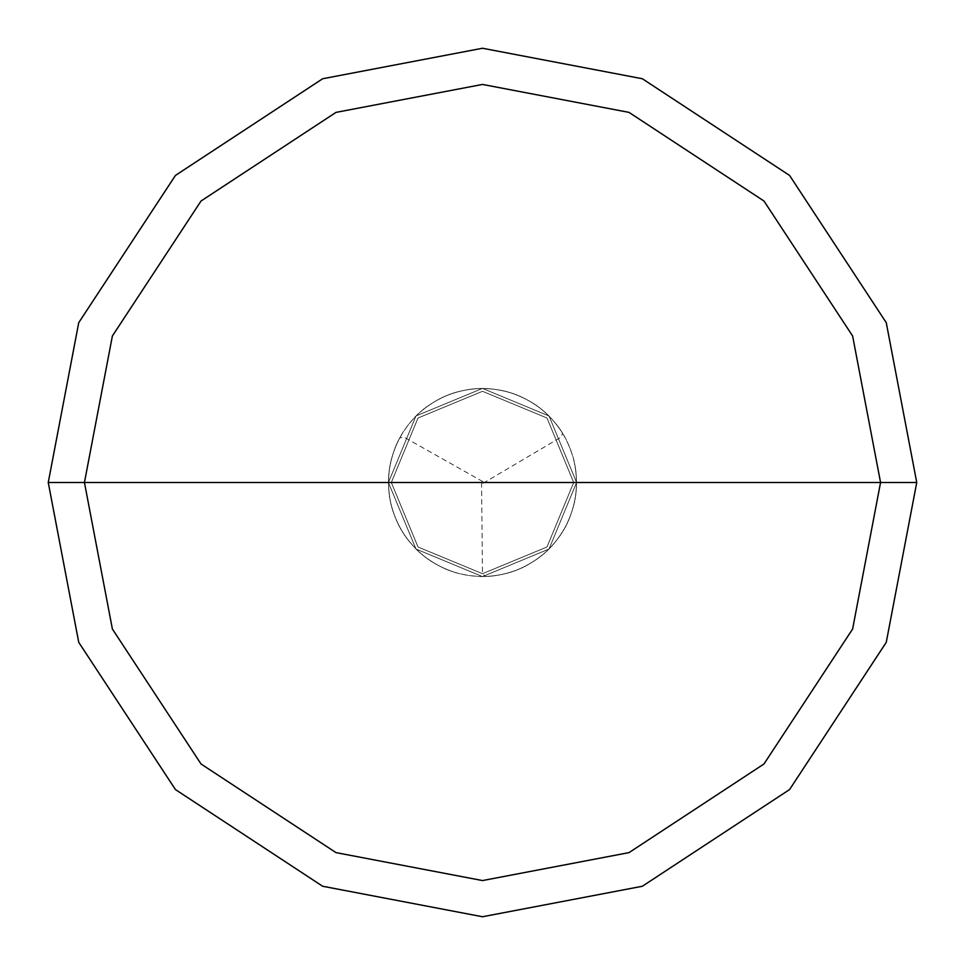 <?xml version="1.0" encoding="UTF-8"?>
<svg xmlns="http://www.w3.org/2000/svg" width="965" height="965" viewBox="0 0 965 965"><rect width="100%" height="100%" fill="white"/><g stroke="black" fill="none" stroke-linecap="round" stroke-linejoin="round"><path stroke-width="0.72" stroke-dasharray="4.83 3.62" d="M576.587 482.5L549.025 549.025L482.5 576.587L415.975 549.025L388.413 482.5L576.587 482.5L549.025 415.975L482.5 388.413L415.975 415.975L388.413 482.5L573.692 482.5L546.986 418.014L482.5 391.308L418.014 418.014L391.308 482.5L418.014 418.014L482.5 391.308L546.986 418.014L573.692 482.5L576.587 482.5L549.025 415.975L482.5 388.413L415.975 415.975L388.413 482.5L415.975 415.975L482.5 388.413L549.025 415.975L576.587 482.5L388.413 482.5L415.975 415.975L482.5 388.413L549.025 415.975L576.587 482.5L391.308 482.5L418.014 546.986L482.5 573.692L546.986 546.986L573.692 482.5L546.986 546.986L482.5 573.692L418.014 546.986L391.308 482.5L388.413 482.5L415.975 549.025L482.5 576.587L549.025 549.025L576.587 482.5L549.025 549.025L482.5 576.587L415.975 549.025L388.413 482.5L415.975 549.025L482.5 576.587L549.025 549.025L576.587 482.5L549.025 415.975L482.5 388.413L415.975 415.975L388.413 482.5L576.587 482.5L549.025 415.975L482.5 388.413L415.975 415.975L388.413 482.5L415.975 415.975L482.5 388.413L549.025 415.975L576.587 482.5L549.025 415.975L482.5 388.413L415.975 415.975L388.413 482.5L415.975 415.975L482.5 388.413L549.025 415.975L576.587 482.5L916.75 482.5L886.256 322.66L789.563 175.437L642.34 78.744L482.5 48.25L322.66 78.744L175.437 175.437L78.744 322.66L48.25 482.5L388.413 482.5L415.975 415.975L482.5 388.413L549.025 415.975L576.587 482.5L388.413 482.5L415.975 549.025L482.5 576.587L549.025 549.025L576.587 482.5L549.025 549.025L482.5 576.587L415.975 549.025L388.413 482.5L415.975 549.025L482.5 576.587L549.025 549.025L576.587 482.5L549.025 549.025L482.5 576.587L415.975 549.025L388.413 482.5L415.975 549.025L482.5 576.587L549.025 549.025L576.587 482.5L549.025 549.025L482.5 576.587L415.975 549.025L388.413 482.5L48.25 482.5L78.744 322.66L175.437 175.437L322.66 78.744L482.5 48.25L642.34 78.744L789.563 175.437L886.256 322.66L916.75 482.5L576.587 482.5M48.25 482.5L78.744 642.34L175.437 789.563L322.66 886.256L482.5 916.75L642.34 886.256L789.563 789.563L886.256 642.34L916.75 482.5L886.256 642.34L789.563 789.563L642.34 886.256L482.5 916.75L322.66 886.256L175.437 789.563L78.744 642.34L48.25 482.5M481.559 482.512L482.476 573.692L485.395 576.539L496.722 575.502L507.831 573.114L518.579 569.398L528.796 564.404L538.337 558.228L547.058 550.943L554.851 542.656L561.57 533.488L567.143 523.573L571.485 513.066L574.525 502.102L576.214 490.859L576.539 479.496L575.49 468.182L573.089 457.06L569.35 446.325L564.356 436.108L558.168 426.578L550.87 417.857L542.571 410.089L533.392 403.37L523.476 397.809L512.958 393.479L502.005 390.451L490.763 388.774L479.388 388.461L468.073 389.522L456.964 391.947L446.228 395.686L436.023 400.692L426.494 406.904L417.785 414.202L410.016 422.513L403.31 431.693L397.761 441.62L393.443 452.139L390.439 463.104L388.762 474.346L388.473 485.709L389.546 497.035L391.971 508.145L395.722 518.868L400.752 529.073L406.965 538.591L414.287 547.3L422.598 555.056L431.789 561.751L441.717 567.287L452.235 571.594M482.983 483.308L561.485 436.928L562.499 432.971L555.937 423.683L548.313 415.252L539.712 407.809L530.292 401.452L520.159 396.277L509.484 392.369L498.423 389.764L487.12 388.521L475.745 388.654L464.479 390.149L453.466 393.008L442.887 397.158L432.887 402.562L423.599 409.124L415.179 416.771L407.749 425.372L401.404 434.805L396.241 444.937L392.333 455.613L389.751 466.686L388.521 477.989L388.666 489.364L390.174 500.63L393.032 511.631L397.206 522.21L402.622 532.21L409.196 541.486L416.844 549.893L425.456 557.324L434.901 563.656L445.034 568.807L455.721 572.691L466.795 575.273L478.097 576.479L489.46 576.334L500.726 574.802L511.727 571.931L522.306 567.746L532.294 562.33L541.57 555.744L549.966 548.084L557.384 539.459L563.705 530.014L568.843 519.87L572.728 509.182L575.285 498.109L576.491 486.794L576.322 475.431L574.778 464.165M482.958 481.68L403.539 436.88L399.606 437.989L394.842 448.315L391.356 459.135L389.209 470.293L388.413 481.644L389.004 492.994L390.946 504.2L394.239 515.081L398.81 525.491L404.6 535.273L411.536 544.284L419.51 552.39L428.4 559.483L438.074 565.442L448.411 570.194L459.231 573.668L470.401 575.803L481.74 576.587L493.103 575.984L504.297 574.03L515.177 570.725L525.587 566.141L535.358 560.339L544.356 553.391L552.462 545.418L559.543 536.516L565.49 526.83L570.231 516.492L573.692 505.66L575.816 494.49L576.587 483.151L575.972 471.801L574.006 460.594L570.689 449.714L566.093 439.316L560.279 429.558L553.319 420.559L545.334 412.465L536.431 405.397L526.733 399.462L516.396 394.733L505.564 391.283L494.382 389.16L483.043 388.413L471.692 389.04L460.498 391.018L449.618 394.347L439.232 398.955L429.461 404.781L420.475 411.753"/><path stroke-width="1.45" d="M880.562 482.5L852.614 629.023L763.978 763.978L629.023 852.614L482.5 880.562L335.977 852.614L201.022 763.978L112.386 629.023L84.438 482.5L880.562 482.5L852.614 335.977L763.978 201.022L629.023 112.386L482.5 84.438L335.977 112.386L201.022 201.022L112.386 335.977L84.438 482.5L48.25 482.5L78.744 322.66L175.437 175.437L322.66 78.744L482.5 48.25L642.34 78.744L789.563 175.437L886.256 322.66L916.75 482.5L886.256 322.66L789.563 175.437L642.34 78.744L482.5 48.25L322.66 78.744L175.437 175.437L78.744 322.66L48.25 482.5L78.744 642.34L175.437 789.563L322.66 886.256L482.5 916.75L642.34 886.256L789.563 789.563L886.256 642.34L916.75 482.5L84.438 482.5L112.386 335.977L201.022 201.022L335.977 112.386L482.5 84.438L629.023 112.386L763.978 201.022L852.614 335.977L880.562 482.5L916.75 482.5L886.256 642.34L789.563 789.563L642.34 886.256L482.5 916.75L322.66 886.256L175.437 789.563L78.744 642.34L48.25 482.5L84.438 482.5L112.386 629.023L201.022 763.978L335.977 852.614L482.5 880.562L629.023 852.614L763.978 763.978L852.614 629.023L880.562 482.5"/></g></svg>

